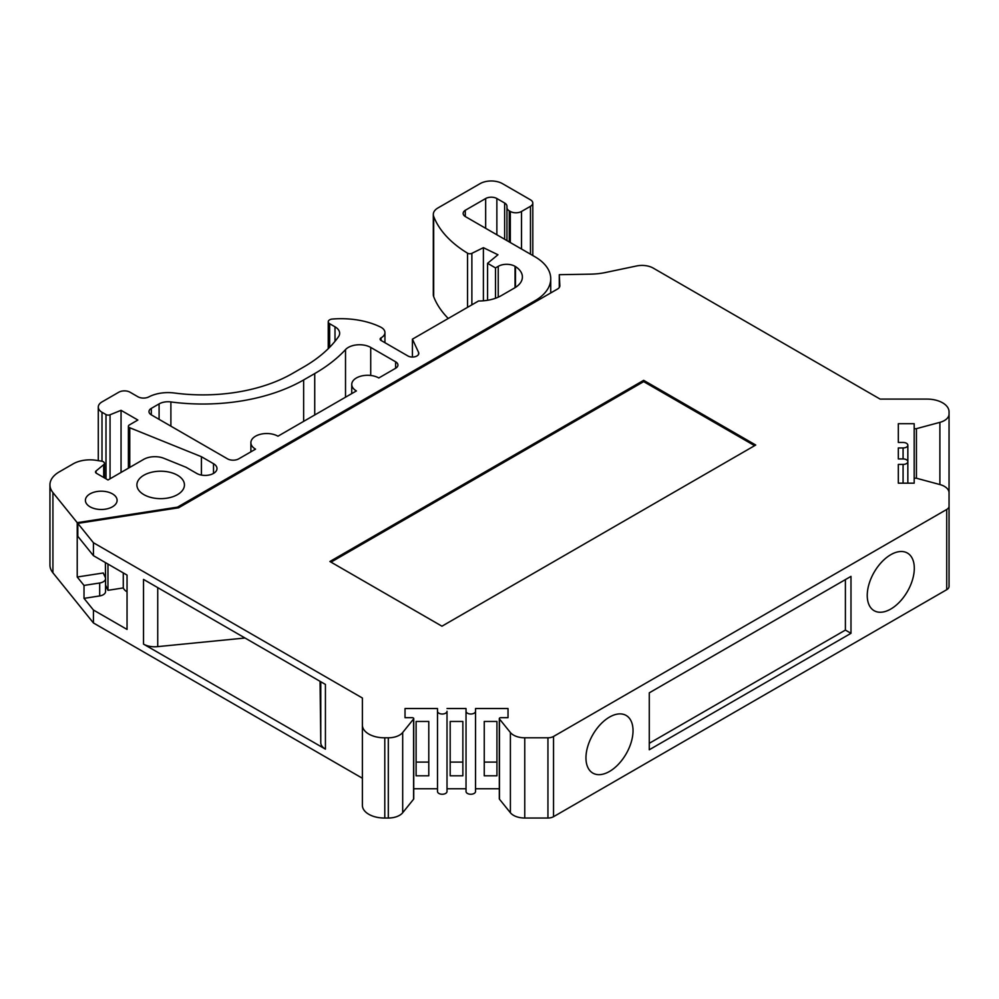<?xml version="1.0" encoding="UTF-8"?>
<svg xmlns="http://www.w3.org/2000/svg" width="999" height="999" viewBox="0 0 999 999"><rect width="100%" height="100%" fill="white"/><g stroke="black" fill="none" stroke-linecap="round" stroke-linejoin="round"><path stroke-width="1.5" d="M850.986 633.316L850.986 576.373L649.275 692.831L649.275 749.774L850.986 633.316L845.391 630.082L845.391 579.607M890.771 554.707A33.279 19.218 120 0 0 869.03 584.028A33.279 19.218 120 0 0 874.137 610.701A33.279 19.218 120 0 0 907.417 591.483A33.279 19.218 120 0 0 907.417 553.059A33.279 19.218 120 0 0 890.771 554.707M609.49 717.095A33.279 19.218 120 0 0 587.749 746.428A33.279 19.218 120 0 0 592.844 773.101A33.279 19.218 120 0 0 626.136 753.883A33.279 19.218 120 0 0 626.136 715.446A33.279 19.218 120 0 0 609.49 717.095M112.462 493.868A15.847 9.153 0 0 0 95.192 491.883A15.847 9.153 0 0 0 85.402 500.337A15.847 9.153 0 0 0 90.047 506.805A15.847 9.153 0 0 0 107.318 508.791A15.847 9.153 0 0 0 117.108 500.337A15.847 9.153 0 0 0 112.462 493.868M177.485 475.224A23.776 13.724 0 0 0 151.573 472.252A23.776 13.724 0 0 0 136.9 484.927A23.776 13.724 0 0 0 143.868 494.63A23.776 13.724 0 0 0 169.768 497.614A23.776 13.724 0 0 0 184.44 484.927A23.776 13.724 0 0 0 177.485 475.224M495.504 267.894L498.239 266.321A11.888 6.868 180 0 1 515.047 266.321L515.484 266.583A26.948 15.559 180 0 1 522.402 276.985A26.948 15.559 180 0 1 514.51 287.987L501.273 295.629A31.693 18.294 180 0 1 478.533 300.986L412.425 339.161L418.581 352.41A6.369 3.684 180 0 1 418.793 353.359A6.369 3.684 180 0 1 414.86 356.768A6.369 3.684 180 0 1 407.917 355.969L381.044 340.447A3.172 1.836 180 0 1 380.119 339.161A3.172 1.836 180 0 1 381.081 337.837A12.675 7.318 0 0 0 384.94 332.58A12.675 7.318 0 0 0 381.231 327.397A12.675 7.318 0 0 0 380.432 326.985A61.076 35.265 0 0 0 332.317 319.056A4.758 2.747 0 0 0 328.246 321.765A4.758 2.747 0 0 0 329.645 323.713L335.002 326.81A15.847 9.153 180 0 1 339.648 333.279A15.847 9.153 180 0 1 338.486 336.725A158.479 91.496 180 0 1 303.634 367.033L292.432 373.489A126.786 73.202 180 0 1 174.45 393.019A28.521 16.471 0 0 0 148.839 396.903A7.93 4.57 180 0 1 137.887 396.753L130.02 392.207A7.93 4.57 0 0 0 118.819 392.207L101.998 401.91A12.675 7.318 0 0 0 98.289 407.093A12.675 7.318 0 0 0 101.998 412.262L105.994 414.573A3.172 1.836 0 0 0 110.052 414.772L121.054 410.327L137.862 420.03L129.333 424.962A3.172 1.836 0 0 0 128.396 426.248A3.172 1.836 0 0 0 129.758 427.747L201.423 456.718L213.511 463.698A11.888 6.868 180 0 1 216.995 468.556A11.888 6.868 180 0 1 209.653 474.9A11.888 6.868 180 0 1 196.703 473.414L186.076 467.282L163.986 458.341A15.847 9.153 0 0 0 143.694 459.365L108.004 479.97L96.441 473.301A3.172 1.836 180 0 1 95.504 472.003A3.172 1.836 180 0 1 96.079 470.954L103.709 464.66A3.959 2.285 0 0 0 104.433 463.349A3.959 2.285 0 0 0 103.272 461.725A3.959 2.285 0 0 0 101.486 461.138L96.116 460.302A23.776 13.724 0 0 0 73.164 463.861L59.228 471.903A31.693 18.294 0 0 0 49.95 484.84A31.693 18.294 0 0 0 52.922 492.569L77.223 522.664L177.485 507.142L534.952 300.761A53.884 31.106 0 0 0 550.736 278.758A53.884 31.106 0 0 0 534.952 256.768L465.472 216.646A7.93 4.57 180 0 1 463.149 213.411A7.93 4.57 180 0 1 465.284 210.29L485.664 198.526A7.93 4.57 180 0 1 496.865 198.526L504.632 203.009A7.93 4.57 180 0 1 506.955 206.244L506.955 207.63A7.93 4.57 0 0 0 509.278 210.864L510.314 211.463A7.93 4.57 0 0 0 521.515 211.463L530.481 206.293A7.93 4.57 0 0 0 532.804 203.059A7.93 4.57 0 0 0 530.481 199.825L502.472 183.654A15.847 9.153 0 0 0 480.057 183.654L437.949 207.954A15.847 9.153 0 0 0 433.304 214.423A15.847 9.153 0 0 0 433.678 216.396A134.465 77.635 0 0 0 467.544 253.184A3.172 1.836 0 0 0 471.878 253.334L483.391 247.677L497.952 254.757L487.574 263.311L495.504 267.894L495.504 298.251M949.05 411.8L949.05 492.032A22.003 12.7 0 0 1 949.05 492.257L949.05 412.025A22.003 12.7 0 0 0 949.05 411.8A22.003 12.7 0 0 0 942.606 402.822A22.003 12.7 0 0 0 927.047 399.101L880.131 399.101L653.221 268.094A15.847 9.153 0 0 0 636.6 265.971L605.469 272.515A47.54 27.448 180 0 1 590.609 274.151L559.278 274.688L559.84 285.664A7.93 4.57 180 0 1 559.84 285.789A7.93 4.57 180 0 1 557.517 289.036L178.609 507.792L77.81 523.389L77.81 536.326L93.431 555.669L93.431 542.732L362.387 698.014L362.387 778.246L93.431 622.964L52.922 572.802A31.693 18.294 0 0 1 49.95 565.072L49.95 484.84M898.326 447.952L898.326 458.941L898.326 447.952L903.084 447.952A4.758 2.747 0 0 0 907.841 445.217A4.758 2.747 0 0 0 906.443 443.269A4.758 2.747 0 0 0 903.084 442.47L898.326 442.47L898.326 423.713L898.326 442.47M898.326 423.713L914.185 423.713L914.185 427.822A1.586 0.912 0 0 0 916.433 428.658L939.884 422.365A15.847 9.153 0 0 0 949.05 414.061L949.05 492.844A15.847 9.153 0 0 0 944.405 486.376A15.847 9.153 0 0 0 939.897 484.552L916.433 478.234A1.586 0.912 0 0 0 914.185 479.07L914.185 483.179L898.326 483.179L898.326 464.423L903.084 464.423A4.758 2.747 0 0 0 907.841 461.688A4.758 2.747 0 0 0 906.443 459.74A4.758 2.747 0 0 0 903.084 458.941L898.326 458.941M384.79 737.799L384.79 818.031A22.003 12.7 0 0 1 362.387 805.331L362.387 725.099A22.003 12.7 0 0 0 384.79 737.799L388.311 737.799A15.847 9.153 0 0 0 402.684 732.517L413.586 718.98A1.586 0.912 0 0 0 413.736 718.593A1.586 0.912 0 0 0 413.274 717.944A1.586 0.912 0 0 0 412.15 717.669L405.02 717.669L405.02 708.528L405.02 717.669M487.574 300.274L487.574 263.311M170.891 401.935A12.675 7.318 0 0 0 159.091 403.896L151.311 408.379A7.93 4.57 0 0 0 148.988 411.625A7.93 4.57 0 0 0 151.311 414.86L227.522 458.853A7.93 4.57 0 0 0 238.724 458.853L255.532 449.15A15.847 9.153 180 0 1 250.886 442.682A15.847 9.153 180 0 1 260.677 434.228A15.847 9.153 180 0 1 277.947 436.201L356.393 390.921A15.847 9.153 180 0 1 351.748 384.44A15.847 9.153 180 0 1 361.538 375.986A15.847 9.153 180 0 1 378.808 377.972L395.616 368.269A7.93 4.57 0 0 0 397.939 365.035A7.93 4.57 0 0 0 395.616 361.8L370.716 347.427A15.847 9.153 0 0 0 345.517 349.6A174.326 100.649 180 0 1 314.735 373.564L303.634 379.957A142.632 82.355 180 0 1 170.891 401.935L170.891 426.161M946.727 589.685A7.93 4.57 0 0 0 949.05 586.45L949.05 506.218A7.93 4.57 0 0 1 946.727 509.453L553.533 736.463L553.533 816.695L946.727 589.685L946.727 509.453M475.536 711.263L475.536 791.495A4.758 2.747 0 0 1 470.791 794.242A4.758 2.747 0 0 1 466.034 791.495L466.034 711.263A4.758 2.747 0 0 0 470.791 714.01A4.758 2.747 0 0 0 475.536 711.263L475.536 708.528L508.029 708.528L508.029 717.669L500.899 717.669A1.586 0.912 0 0 0 499.313 718.593A1.586 0.912 0 0 0 499.463 718.98L510.402 732.517L510.402 812.749A15.847 9.153 0 0 0 524.762 818.031L547.939 818.031A7.93 4.57 0 0 0 553.533 816.695M510.402 812.749L499.463 799.2A1.586 0.912 0 0 1 499.313 798.813A1.586 0.912 0 0 1 499.463 798.426M475.536 708.528L475.536 788.748L499.313 788.748M447.015 711.263L447.015 791.495A4.758 2.747 0 0 1 442.257 794.242A4.758 2.747 0 0 1 437.5 791.495L437.5 711.263A4.758 2.747 0 0 0 442.257 714.01A4.758 2.747 0 0 0 447.015 711.263L447.015 788.748L466.034 788.748M437.5 788.748L413.736 788.748M413.586 718.98L413.586 799.2A1.586 0.912 0 0 0 413.736 798.813A1.586 0.912 0 0 0 413.586 798.426M413.586 799.2L402.684 812.736A15.847 9.153 0 0 1 388.311 818.031L384.79 818.031M433.304 214.423L433.304 294.655A15.847 9.153 0 0 0 433.678 296.628A134.465 77.635 0 0 0 448.264 318.469M515.047 266.321L515.047 287.662M515.484 266.583L515.484 287.387M412.425 339.161L412.425 357.043M177.485 507.142L177.485 507.967M483.391 247.677L483.391 300.799M506.955 207.63L506.955 240.597M465.284 210.29L465.284 216.533M99.688 595.941A7.93 4.57 0 0 0 105.557 591.52L105.557 578.583A7.93 4.57 0 0 0 105.282 577.397L103.234 572.976L77.223 577.01L84.016 585.426L84.016 598.364L99.688 595.941L99.688 583.004A7.93 4.57 0 0 0 105.557 578.583M84.016 598.364L93.431 610.027L93.431 622.964M93.431 555.669L127.048 575.087L127.048 629.432L93.431 610.027M77.223 522.664L77.223 577.01M649.275 743.306L845.391 630.082M245.005 638.011L157.73 646.628A15.847 9.153 180 0 1 143.519 644.118L143.519 579.408L325.424 684.427L325.424 749.138A15.847 9.153 180 0 1 320.779 742.869L320.055 681.33M143.519 644.118L325.424 749.138M484.253 775.811L484.253 721.465L496.94 721.465L496.94 775.811L484.253 775.811M447.015 708.528L466.034 708.528L466.034 711.263M450.187 775.811L450.187 721.465L462.862 721.465L462.862 775.811L450.187 775.811M898.326 464.423L898.326 483.179M437.5 711.263L437.5 708.528L405.02 708.528M428.783 775.811L428.783 721.465L416.108 721.465L416.108 775.811L428.783 775.811M508.029 717.669L508.029 708.528M510.402 732.517A15.847 9.153 0 0 0 524.762 737.799L547.939 737.799A7.93 4.57 0 0 0 553.533 736.463M949.05 492.844L949.05 506.218M914.185 427.822L914.185 479.07M949.05 412.025L949.05 414.061M121.054 410.327L121.054 472.44M201.423 456.718L201.423 475.074M428.783 762.087L416.108 762.087M462.862 762.087L450.187 762.087M496.94 762.087L484.253 762.087M320.779 742.869L320.779 681.755M157.73 646.628L157.73 587.612M84.016 585.426L99.688 583.004M754.62 445.679L643.668 381.63L331.006 562.137M127.048 591.858A15.847 9.153 180 0 1 123.277 587.936L107.967 590.309L105.557 585.127M105.382 562.574L105.507 578.046M643.668 380.332L755.731 445.03L441.958 626.198L329.895 561.5L643.668 380.332L643.668 381.63M123.277 587.936L123.277 572.902M107.967 590.309L107.967 564.06M559.278 287.487L559.278 274.688M77.81 523.389L93.431 542.732M534.952 300.761L534.952 302.06M498.239 266.321L498.239 297.165M471.878 253.334L471.878 304.832M467.544 253.184L467.544 307.33M433.678 216.396L433.678 296.628M530.481 206.293L530.481 254.183M521.515 211.463L521.515 249.013M510.314 211.463L510.314 242.532M509.278 210.864L509.278 241.933M504.632 203.009L504.632 239.261M496.865 198.526L496.865 234.777M485.664 198.526L485.664 228.309M52.922 492.569L52.922 572.802M388.311 737.799L388.311 818.031M402.684 732.517L402.684 812.736M499.463 718.98L499.463 799.2M524.762 737.799L524.762 818.031M547.939 737.799L547.939 818.031M903.084 464.423L903.084 483.179M903.084 447.952L903.084 458.941M916.433 428.658L916.433 478.234M939.884 422.365L939.884 484.552M418.581 352.41L418.581 354.32M381.081 337.837L381.081 340.472M329.645 323.713L329.645 347.29M335.002 326.81L335.002 341.296M101.998 412.262L101.998 461.238M105.994 414.573L105.994 478.808M110.052 414.772L110.052 478.796M129.758 427.747L129.758 467.42M213.511 463.698L213.511 473.414M96.079 470.954L96.079 473.051M103.709 464.66L103.709 477.497M159.091 419.343L159.091 403.896M303.634 421.378L303.634 379.957M314.735 414.96L314.735 373.564M345.517 397.19L345.517 349.6M370.716 375.474L370.716 347.427M395.616 368.269L395.616 361.8M151.311 414.86L151.311 408.379M550.736 278.758L550.736 292.944M532.804 203.059L532.804 255.519M413.736 718.593L413.736 798.813M499.313 718.593L499.313 798.813M907.841 445.217L907.841 483.179M384.94 332.58L384.94 342.694M328.246 321.765L328.246 348.676M98.289 407.093L98.289 460.639M128.396 426.248L128.396 468.194M104.433 463.349L104.433 477.909M351.748 393.594L351.748 384.44M250.886 451.823L250.886 442.682"/></g></svg>
